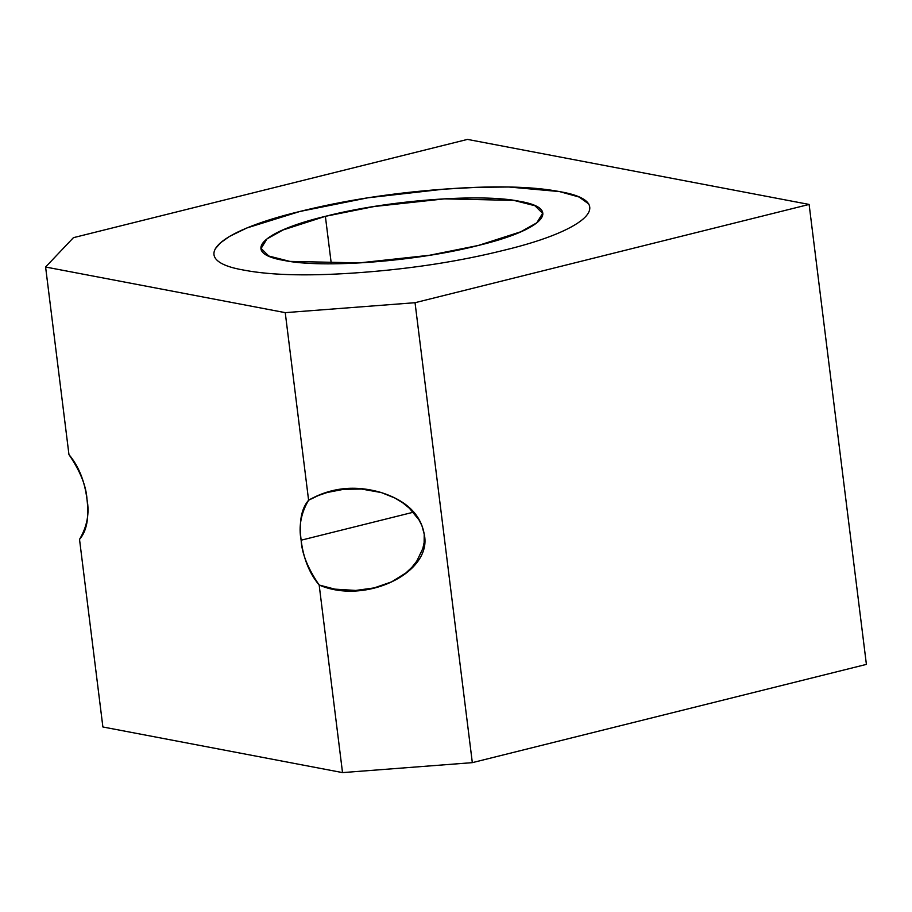 <?xml version="1.0" encoding="UTF-8"?>
<svg xmlns="http://www.w3.org/2000/svg" width="912" height="912" viewBox="0 0 912 912"><rect width="100%" height="100%" fill="white"/><g stroke="black" fill="none" stroke-linecap="round" stroke-linejoin="round"><path stroke-width="1.37" d="M866.4 664.392L472.325 762.649L342.524 772.601L102.885 726.978L342.524 772.601L319.166 585.025C309.419 573.431 303.411 558.486 301.131 540.2C298.851 521.903 301.348 508.577 308.598 500.221L285.239 312.645L415.04 302.704L809.115 204.436L467.503 139.399L73.427 237.667L45.6 267.022L285.239 312.645L45.6 267.022L68.959 454.598C78.706 466.192 84.713 481.137 86.993 499.423C89.273 517.72 86.777 531.046 79.526 539.402L102.885 726.978L79.526 539.402C87.153 526.441 89.65 513.114 86.993 499.423C86.275 486.107 80.267 471.162 68.959 454.598L45.6 267.022L73.427 237.667L467.503 139.399L809.115 204.436L415.04 302.704L472.325 762.649L866.4 664.392L809.115 204.436L866.4 664.392M503.834 250.287C460.321 261.14 413.216 268.516 362.509 272.403C311.847 276.279 272.426 275.549 244.234 270.18C186.949 260.524 213.796 232.127 299.888 211.459C343.402 200.617 390.507 193.241 441.214 189.354C491.876 185.467 531.308 186.208 559.489 191.577C616.774 201.233 589.927 229.63 503.834 250.287M415.04 302.704L285.239 312.645L308.598 500.221C330.965 487.464 355.201 484.91 381.319 492.56C406.501 500.677 420.808 514.55 424.217 534.17C433.063 572.417 365.541 605.203 319.166 585.025L342.524 772.601L472.325 762.649L415.04 302.704M424.217 534.17L421.948 525.734L418.973 519.863L409.374 508.212L402.739 502.82L394.953 498.055L381.319 492.56L361.54 489.049L343.664 489.311L327.214 492.48L318.482 495.467L308.598 500.221C300.971 513.182 298.486 526.509 301.131 540.2L413.307 512.225L301.131 540.2C301.849 553.516 307.857 568.461 319.166 585.025L334.841 589.141L355.76 590.44L374.182 587.909L391.579 581.879L405.897 572.964L411.916 567.287L416.727 561.211L422.78 548.671L424.126 542.606L424.217 534.17M331.295 263.762L325.379 216.326L283.005 229.972L266.954 238.933L261.106 248.417L268.755 256.01L289.879 261.402L359.282 262.895L429.438 255.28L478.344 245.453C416.533 261.459 322.438 268.675 283.643 260.365C240.688 253.126 260.798 231.819 325.379 216.326C387.19 200.321 481.285 193.093 520.079 201.404C563.046 208.654 542.925 229.949 478.344 245.453L520.729 231.808L536.769 222.836L542.629 213.351L534.979 205.759L513.844 200.378L444.44 198.873L374.285 206.5L325.379 216.326L331.295 263.762M588.787 203.98L579.052 197.015L559.489 191.577L508.828 187.006L477.136 187.325L443.585 189.183L367.878 197.801L299.888 211.47L246.856 227.977L229.516 236.413L220.533 242.809L215.3 248.805M330.315 491.648L340.495 489.117M261.368 250.515L261.106 248.417M542.629 213.351L542.811 214.879M381.011 586.211L375.299 587.636"/></g></svg>
